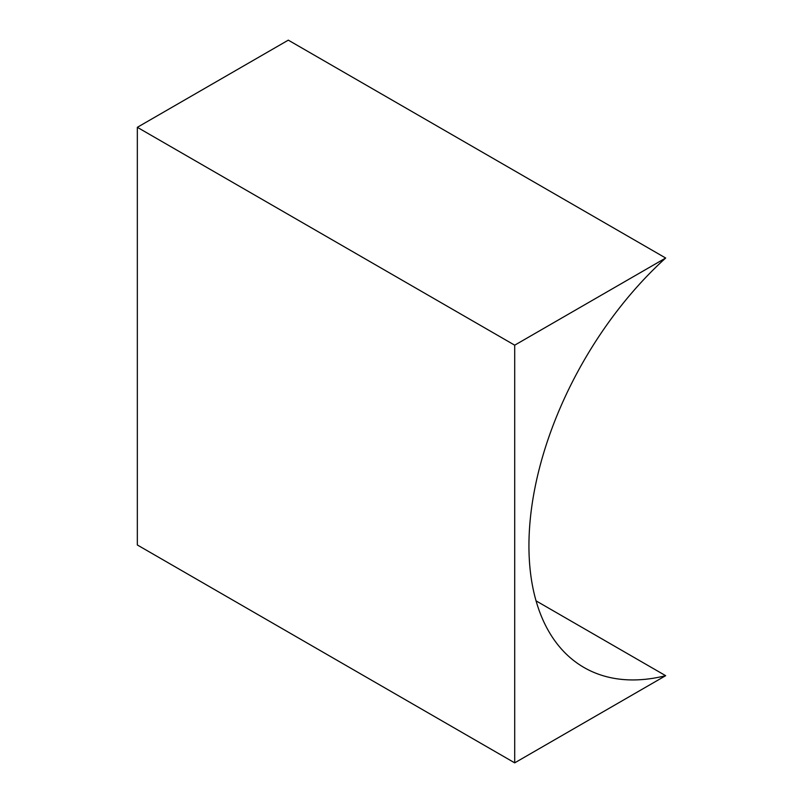 <?xml version="1.0" encoding="UTF-8"?>
<svg xmlns="http://www.w3.org/2000/svg" width="803" height="803" viewBox="0 0 803 803"><rect width="100%" height="100%" fill="white"/><g stroke="black" fill="none" stroke-linecap="round" stroke-linejoin="round"><path stroke-width="1.2" d="M665.667 675.684A265.833 153.483 -60 0 1 584.002 667.494A265.833 153.483 -60 0 1 665.667 258.024L514.703 345.18L514.703 762.85L665.667 675.684L536.063 600.865M514.703 762.85L137.333 544.976L137.333 127.316L288.297 40.15L665.667 258.024M514.703 345.18L137.333 127.316"/></g></svg>
